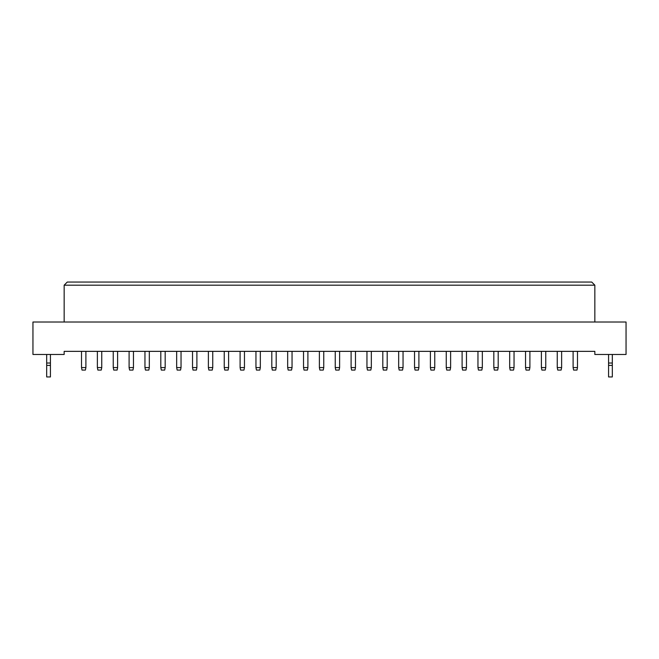 <?xml version="1.0" encoding="UTF-8"?>
<svg xmlns="http://www.w3.org/2000/svg" width="659" height="659" viewBox="0 0 659 659"><rect width="100%" height="100%" fill="white"/><g stroke="black" fill="none" stroke-linecap="round" stroke-linejoin="round"><path stroke-width="0.99" d="M594.838 354.476L626.05 354.476L626.05 322.012L32.95 322.012L32.95 354.476L64.162 354.476L64.162 351.354L594.838 351.354L594.838 354.476M594.838 322.012L594.838 285.174L64.162 285.174L64.162 322.012M64.162 285.174L67.284 282.052L591.716 282.052L594.838 285.174M85.892 351.354L85.892 367.582L85.39 370.078L82.021 370.078L81.518 367.582L81.518 351.354M81.518 367.582L85.892 367.582M101.75 351.354L101.75 367.582L101.247 370.078L97.878 370.078L97.375 367.582L97.375 351.354M97.375 367.582L101.75 367.582M117.607 351.354L117.607 367.582L117.104 370.078L113.735 370.078L113.241 367.582L113.241 351.354M113.241 367.582L117.607 367.582M149.321 351.354L149.321 367.582L148.827 370.078L145.45 370.078L144.955 367.582L144.955 351.354M144.955 367.582L149.321 367.582M181.036 351.354L181.036 367.582L180.541 370.078L177.164 370.078L176.67 367.582L176.67 351.354M176.67 367.582L181.036 367.582M212.75 351.354L212.75 367.582L212.256 370.078L208.878 370.078L208.384 367.582L208.384 351.354M208.384 367.582L212.75 367.582M133.464 351.354L133.464 367.582L132.961 370.078L129.592 370.078L129.098 367.582L129.098 351.354M129.098 367.582L133.464 367.582M165.178 351.354L165.178 367.582L164.684 370.078L161.307 370.078L160.812 367.582L160.812 351.354M160.812 367.582L165.178 367.582M196.893 351.354L196.893 367.582L196.398 370.078L193.021 370.078L192.527 367.582L192.527 351.354M192.527 367.582L196.893 367.582M228.607 351.354L228.607 367.582L228.113 370.078L224.744 370.078L224.241 367.582L224.241 351.354M224.241 367.582L228.607 367.582M50.43 365.399L46.682 365.399L46.682 376.948L50.43 376.948L50.43 363.027L46.682 363.027L46.682 354.476M50.43 363.027L50.43 354.476M46.682 365.399L46.682 363.027M612.318 365.399L608.57 365.399L608.57 376.948L612.318 376.948L612.318 363.027L608.57 363.027L608.57 354.476M612.318 363.027L612.318 354.476M608.57 365.399L608.57 363.027M244.464 351.354L244.464 367.582L243.97 370.078L240.601 370.078L240.098 367.582L240.098 351.354M240.098 367.582L244.464 367.582M276.187 351.354L276.187 367.582L275.684 370.078L272.315 370.078L271.813 367.582L271.813 351.354M271.813 367.582L276.187 367.582M307.901 351.354L307.901 367.582L307.399 370.078L304.03 370.078L303.527 367.582L303.527 351.354M303.527 367.582L307.901 367.582M260.33 351.354L260.33 367.582L259.827 370.078L256.458 370.078L255.956 367.582L255.956 351.354M255.956 367.582L260.33 367.582M292.044 351.354L292.044 367.582L291.542 370.078L288.172 370.078L287.67 367.582L287.67 351.354M287.67 367.582L292.044 367.582M323.758 351.354L323.758 367.582L323.256 370.078L319.887 370.078L319.384 367.582L319.384 351.354M319.384 367.582L323.758 367.582M355.473 351.354L355.473 367.582L354.97 370.078L351.601 370.078L351.099 367.582L351.099 351.354M351.099 367.582L355.473 367.582M387.187 351.354L387.187 367.582L386.685 370.078L383.316 370.078L382.813 367.582L382.813 351.354M382.813 367.582L387.187 367.582M418.902 351.354L418.902 367.582L418.399 370.078L415.03 370.078L414.536 367.582L414.536 351.354M414.536 367.582L418.902 367.582M450.616 351.354L450.616 367.582L450.122 370.078L446.744 370.078L446.25 367.582L446.25 351.354M446.25 367.582L450.616 367.582M482.33 351.354L482.33 367.582L481.836 370.078L478.459 370.078L477.964 367.582L477.964 351.354M477.964 367.582L482.33 367.582M514.045 351.354L514.045 367.582L513.55 370.078L510.173 370.078L509.679 367.582L509.679 351.354M509.679 367.582L514.045 367.582M545.759 351.354L545.759 367.582L545.265 370.078L541.896 370.078L541.393 367.582L541.393 351.354M541.393 367.582L545.759 367.582M577.482 351.354L577.482 367.582L576.979 370.078L573.61 370.078L573.108 367.582L573.108 351.354M573.108 367.582L577.482 367.582M339.616 351.354L339.616 367.582L339.113 370.078L335.744 370.078L335.242 367.582L335.242 351.354M335.242 367.582L339.616 367.582M371.33 351.354L371.33 367.582L370.828 370.078L367.458 370.078L366.956 367.582L366.956 351.354M366.956 367.582L371.33 367.582M403.044 351.354L403.044 367.582L402.542 370.078L399.173 370.078L398.67 367.582L398.67 351.354M398.67 367.582L403.044 367.582M434.759 351.354L434.759 367.582L434.256 370.078L430.887 370.078L430.393 367.582L430.393 351.354M430.393 367.582L434.759 367.582M466.473 351.354L466.473 367.582L465.979 370.078L462.602 370.078L462.107 367.582L462.107 351.354M462.107 367.582L466.473 367.582M498.188 351.354L498.188 367.582L497.693 370.078L494.316 370.078L493.822 367.582L493.822 351.354M493.822 367.582L498.188 367.582M529.902 351.354L529.902 367.582L529.408 370.078L526.039 370.078L525.536 367.582L525.536 351.354M525.536 367.582L529.902 367.582M561.625 351.354L561.625 367.582L561.122 370.078L557.753 370.078L557.25 367.582L557.25 351.354M557.25 367.582L561.625 367.582"/></g></svg>
